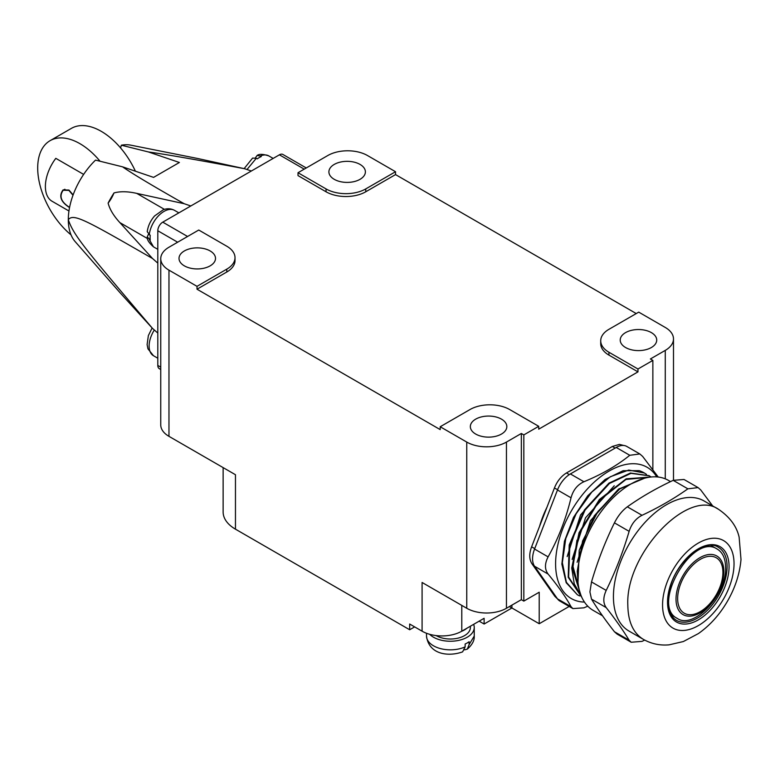 <?xml version="1.0" encoding="UTF-8"?>
<svg xmlns="http://www.w3.org/2000/svg" width="780" height="780" viewBox="0 0 780 780"><rect width="100%" height="100%" fill="white"/><g stroke="black" fill="none" stroke-linecap="round" stroke-linejoin="round"><path stroke-width="1.17" d="M160.748 369.496L159.256 368.638A7.02 4.056 -60 0 1 157.804 365.43L157.804 333.05L152.529 328.419L119.867 292.519L75.133 241.576A56.725 32.75 120 0 1 68.308 219.668C73.554 213.203 85.205 219.765 152.529 258.511L119.867 222.602L147.556 238.592M152.529 328.419C84.669 248.566 73.534 235.209 68.308 219.668A56.725 32.75 120 0 1 95.521 160.114L122.577 166.842L153.582 177.382L179.39 162.484L148.376 151.944L121.329 145.207L120.608 147.956M108.118 203.112A71.409 41.223 -60 0 1 113.987 192.943A23.868 13.777 -60 0 1 108.118 203.112C109.707 209.313 113.617 215.806 119.867 222.602M304.21 169.143L279.396 154.82L190.807 205.969L184.168 203.707L136.744 193.381C127.774 191.363 120.188 191.227 113.987 192.943M184.168 203.707C152.578 185.786 132.044 173.492 122.577 166.842M148.376 151.944C165.321 154.274 197.438 159.871 244.715 168.753L197.291 158.418L130.806 145.158A56.725 32.75 -60 0 0 121.329 145.207M251.355 171.005L244.715 168.753M177.655 242.209L157.804 230.753A7.02 4.056 -60 0 1 162.767 222.154L190.807 205.969M157.804 230.753L157.804 263.133L152.529 258.511M279.396 154.82A7.02 4.056 -60 0 1 282.906 154.469L306.267 167.963M157.804 333.05L157.804 263.133M652.86 469.433L652.86 360.409L650.383 358.976L665.272 350.386A28.07 16.204 0 0 0 673.491 338.92A28.07 16.204 0 0 0 665.272 327.454L638.722 312.127L608.936 329.316A28.07 16.204 0 0 0 600.717 340.782L600.717 343.648A28.07 16.204 0 0 0 608.936 355.105L637.972 371.875L538.717 429.175L538.717 426.309L509.681 409.549A28.07 16.204 0 0 0 469.979 409.549L440.203 426.748L440.203 429.604L197.008 289.204L226.785 272.015A28.07 16.204 0 0 0 235.014 260.549L235.014 257.683A28.07 16.204 0 0 0 226.785 246.226L198.744 230.032L168.968 247.231A28.07 16.204 0 0 0 160.748 258.687A28.07 16.204 0 0 0 168.968 270.153L197.008 286.338L226.785 269.149A28.07 16.204 0 0 0 235.014 257.683M395.528 174.593L395.528 171.727L367.487 155.532A28.07 16.204 0 0 0 327.785 155.532L298.009 172.731L298.009 175.597L326.05 191.782A28.07 16.204 0 0 0 365.752 191.782L395.528 174.593L636.236 313.56M569.176 606.44L539.214 623.737L539.214 592.225L523.828 601.107L523.828 434.909L538.717 426.309M637.972 371.875L637.972 369.008L652.86 360.409M539.536 526.402A74.402 42.959 -60 0 1 546.946 507.283M584.113 462.764A74.402 42.959 -60 0 1 588.344 460.122A74.402 42.959 -60 0 1 592.576 457.88M600.717 340.782A28.07 16.204 0 0 0 608.936 352.248L637.972 369.008M184.353 265.853A18.252 10.54 180 0 1 179.01 258.404A18.252 10.54 180 0 1 197.262 247.864A18.252 10.54 180 0 1 215.504 258.404A18.252 10.54 180 0 1 204.243 268.135A18.252 10.54 180 0 1 184.353 265.853M298.009 172.731L326.05 188.916A28.07 16.204 0 0 0 365.752 188.916L395.528 171.727M334.24 179.322A18.252 10.54 180 0 1 328.897 171.873A18.252 10.54 180 0 1 347.139 161.333A18.252 10.54 180 0 1 365.391 171.873A18.252 10.54 180 0 1 354.12 181.603A18.252 10.54 180 0 1 334.24 179.322M440.203 426.748L466.752 442.075A28.07 16.204 0 0 0 506.454 442.075L521.342 433.475L523.828 434.909M475.683 434.05A18.252 10.54 180 0 1 470.34 426.601A18.252 10.54 180 0 1 488.592 416.062A18.252 10.54 180 0 1 506.834 426.601A18.252 10.54 180 0 1 495.573 436.332A18.252 10.54 180 0 1 475.683 434.05M625.57 347.519A18.252 10.54 180 0 1 620.217 340.07A18.252 10.54 180 0 1 638.469 329.531A18.252 10.54 180 0 1 656.721 340.07A18.252 10.54 180 0 1 645.45 349.801A18.252 10.54 180 0 1 625.57 347.519M523.828 601.107L521.342 599.674L506.454 608.264A28.07 16.204 180 0 1 466.752 608.264L422.087 582.475L422.087 631.186L409.675 624.029L409.675 629.762L235.463 529.172L235.463 474.727L168.968 436.342A28.07 16.204 180 0 1 160.748 424.885L160.748 258.687M422.087 631.186A28.07 16.204 0 0 0 461.623 631.283A28.07 16.204 180 0 0 461.789 631.186L484.117 618.296L484.117 624.029L511.914 607.981A28.07 16.204 0 0 0 509.272 606.635M473.626 624.361A23.868 13.777 180 0 1 474.24 627.461A23.868 13.777 180 0 1 459.508 640.195A23.868 13.777 180 0 1 433.495 637.211A23.868 13.777 180 0 1 429.653 634.306M436.156 635.593A20.007 11.554 0 0 0 436.225 635.632A20.007 11.554 0 0 0 458.026 638.137A20.007 11.554 0 0 0 470.379 627.461L470.379 626.233M466.908 628.231A20.007 11.554 180 0 1 461.623 631.283M197.008 289.204L197.008 286.338M521.342 599.674L521.342 433.475M409.675 629.762L414.638 626.896M479.154 621.163L484.117 624.029M235.463 529.172A42.11 24.317 180 0 1 223.129 511.982L223.129 467.61M539.214 623.737L511.914 607.981L511.914 605.114M474.24 627.461L474.24 636.061L469.111 644.592L469.111 641.725A23.868 13.777 180 0 1 465.143 644.017L465.143 646.883A23.868 13.777 180 0 1 433.495 645.801A23.868 13.777 180 0 1 426.504 636.061C428.922 655.142 449.299 656.731 462.618 651.856L465.143 646.883M469.111 644.592L467.298 649.145L464.568 649.857M585.8 461.662A67.382 38.902 -60 0 1 587.408 460.863M149.253 234.829A21.06 12.158 -60 0 1 164.005 211.409A21.06 12.158 -60 0 1 174.535 210.366C171.005 208.474 167.271 208.26 163.322 209.722L154.576 215.963C150.501 220.623 148.054 225.868 147.225 231.689L150.238 235.404A21.06 12.158 -60 0 0 150.238 239.986L147.235 236.886L148.434 234.263M246.987 169.523L256.318 158.272L257.312 158.837A21.06 12.158 -60 0 1 261.281 156.546L260.286 155.98A21.06 12.158 -60 0 1 268.827 155.922L273.156 158.418M256.318 158.272L252.593 158.086L244.14 168.617M255.421 157.843L257.088 155.493L260.286 155.98M83.635 174.398L55.809 158.34A32.282 18.642 -60 0 0 52.075 201.259L68.962 211.009M69.547 207.568C60.742 201.913 58.588 196.024 63.073 189.901L68.971 190.057L73.125 194.903M72.998 195.234L68.884 190.398L63.209 190.232C58.9 196.228 61.025 201.942 69.576 207.382M100.064 161.236A59.66 34.447 -120 0 0 79.882 143.647A59.66 34.447 -120 0 0 50.056 140.692A59.66 34.447 -120 0 0 39.419 182.793A59.66 34.447 -120 0 0 71.038 234.877M50.056 140.692L71.399 128.368A59.66 34.447 60 0 1 101.224 131.323A59.66 34.447 60 0 1 135.398 171.2M587.788 606.187L583.928 607.825L572.92 608.595L559.855 601.058A21.06 12.158 -60 0 1 557.486 598.855L534.563 566.251A21.06 12.158 -60 0 1 534.563 549.052L557.486 489.976A21.06 12.158 -60 0 1 570.385 473.938L616.229 447.466A21.06 12.158 -60 0 1 626.759 446.423L639.824 453.96L642.661 456.436L658.252 477.048M572.92 608.595L571.028 606.674L557.486 598.855M639.824 453.96L629.772 455.286C617.038 465.582 601.76 474.406 583.928 481.748C577.463 484.702 573.163 490.055 571.028 497.796C565.939 518.963 558.304 538.658 548.106 556.871C544.615 563.648 544.615 569.371 548.106 574.06C558.304 586.414 565.948 597.285 571.028 606.674M656.75 476.902A75.806 43.768 120 0 0 571.292 511.027A75.806 43.768 120 0 0 584.464 602.092M644.153 472.856A69.488 40.121 120 0 0 643.929 472.729A69.488 40.121 120 0 0 639.23 470.671L623.123 470.701L605.095 479.485L587.73 495.807L573.495 517.413L564.437 541.281L561.863 564.096L566.183 582.689L577.356 594.76L566.397 582.328L562.351 562.624L565.773 538.551L576.118 513.815L591.747 492.131L610.243 476.775L628.729 470.067L644.358 472.982L646.503 474.386M577.112 562.283L590.499 520.64L619.261 488.592M572.149 559.435L585.517 517.813L614.26 485.755M567.177 556.569L580.554 514.937L609.317 482.878M577.726 578.194L577.239 571.194L582.611 540.979L597.958 511.436L619.642 489.011L642.583 478.793M580.925 595.228L572.276 568.327L579.423 533.374L599.45 500.35L625.96 479.466L650.695 477.048M649.058 475.693L630.454 473.031L608.897 483.19L584.356 510.032L569.215 544.918L568.21 577.278L581.792 597.324L568.62 577.034L569.849 544.771L585.019 510.139L609.424 483.493L630.991 473.333L649.321 475.839L651.125 476.999M579.637 595.93L577.356 594.76M718.477 509.281L704.087 500.975A75.104 43.358 120 0 0 646.21 521.099A75.104 43.358 120 0 0 613.431 596.671A75.104 43.358 120 0 0 628.982 631.059L643.373 639.366C651.368 643.832 659.919 645.655 669.055 644.846L683.358 641.54L698.353 633.604C709.907 625.472 719.55 614.767 727.292 601.507C735.169 587.905 739.742 573.904 741 559.504L739.138 537.225C736.72 526.334 729.836 517.013 718.477 509.281C688.058 487.715 625.365 553.898 627.822 604.987C628.036 621.689 633.224 633.155 643.373 639.366M650.91 477.019L626.194 478.822L599.362 499.541L579.043 532.711L571.74 568.025L574.255 583.918L581.12 595.715M644.524 478.228L618.462 489.187L594.233 515.853L579.218 550.309L578 582.416M578.692 587.282L573.037 566.611L576.966 540.15M644.699 640.097L642.028 641.375L631.195 642.242L629.129 640.224C623.083 630.269 615.44 619.398 606.206 607.61C603.028 603.106 603.028 597.373 606.206 590.411L591.513 581.938C597.558 561.327 605.202 541.632 614.435 522.853C617.945 515.921 622.245 510.568 627.334 506.815C641.024 497.075 656.302 488.251 673.179 480.344L684.001 479.476L698.1 487.607L700.762 489.976L712.706 505.957M606.206 590.411C615.44 571.642 623.074 551.957 629.129 531.336C631.576 523.789 635.875 518.447 642.028 515.297C658.895 507.39 674.173 498.566 687.872 488.826L698.1 487.607M670.527 481.601L668.353 480.344A75.104 43.358 120 0 0 610.477 500.467A75.104 43.358 120 0 0 577.697 576.04A75.104 43.358 120 0 0 593.249 610.428L602.501 615.761M606.206 607.61L591.513 599.128L589.914 591.913L591.513 581.938M591.513 599.128C597.568 609.082 605.212 619.954 614.435 631.742L617.107 634.101L631.195 642.242M725.595 567.45C725.478 558.548 722.719 552.445 717.308 549.13C692.737 532.087 650.257 605.67 677.303 618.423C693.508 629.918 726.901 594.662 725.595 567.45M160.748 367.127L157.804 365.43M136.744 193.381L164.424 209.362M187.58 236.486L162.767 222.154M665.272 478.842L665.272 350.386M608.936 355.105L608.936 352.248M461.789 631.186L461.789 605.397M168.968 436.342L168.968 270.153M466.752 608.264L466.752 442.075M506.454 608.264L506.454 442.075M226.785 272.015L226.785 269.149M365.752 191.782L365.752 188.916M326.05 191.782L326.05 188.916M157.804 358.225L153.475 355.729A21.06 12.158 -60 0 1 149.117 346.086A21.06 12.158 -60 0 1 154.333 330.008M157.804 249.337L153.475 246.841L149.253 239.411M727.087 566.592A42.11 24.317 120 0 0 718.361 547.307C706.075 538.229 677.732 559.748 670.42 586.355C665.915 603.466 667.865 614.757 676.25 620.256A42.11 24.317 120 0 0 708.698 608.966A42.11 24.317 120 0 0 727.087 566.592M548.106 574.06L534.563 566.251M548.106 556.871L534.563 549.052M571.028 497.796L557.486 489.976M583.928 481.748L570.385 473.938M629.772 455.286L616.229 447.466M729.066 566.592A43.514 25.126 120 0 0 682.909 562.468A43.514 25.126 120 0 0 682.909 624.01A43.514 25.126 120 0 0 729.066 566.592M662.561 604.987A50.534 29.172 120 0 0 716.167 609.775A50.534 29.172 120 0 0 716.167 538.307A50.534 29.172 120 0 0 662.561 604.987M577.863 571.096L577.239 571.194M687.872 488.826L673.179 480.344M642.028 515.297L627.334 506.815M629.129 531.336L614.435 522.853M629.129 640.224L614.435 631.742M676.016 599.099A33.823 19.529 120 0 0 699.933 612.914A33.823 19.529 120 0 0 723.85 571.486A33.823 19.529 120 0 0 699.933 557.681A33.823 19.529 120 0 0 676.016 599.099M677.644 598.572A32.019 18.486 120 0 0 700.284 611.637A32.019 18.486 120 0 0 722.923 572.432A32.019 18.486 120 0 0 700.284 559.358A32.019 18.486 120 0 0 677.644 598.572M615.157 448.09L612.349 446.462L566.495 472.933L569.322 474.591M557.505 598.884L554.863 596.368L556.296 597.168M554.863 596.368L531.941 563.755A2.808 2.213 -35.1 0 0 533.637 564.564M531.941 563.755C529.152 559.338 529.045 553.693 531.619 546.8L534.739 548.623M531.619 546.8L554.541 487.715A2.808 0.595 21.2 0 0 557.661 489.538M673.491 338.92L673.491 480.197M474.24 636.061C474.552 640.429 472.231 644.797 467.298 649.145M426.504 633.272L426.504 636.061M153.475 355.729L147.956 348.835L147.108 344.555L148.366 335.585L152.12 327.99M178.854 212.862L174.535 210.366M147.235 236.886C146.845 239.489 148.931 242.814 153.475 246.841M257.088 155.493C259.155 153.855 263.065 154.001 268.827 155.922M64.906 189.248L63.209 190.232M648.794 475.537L649.321 475.839M717.308 549.13L710.95 545.464M677.303 618.423L670.937 614.757M612.349 446.462L619.398 444.395L623.707 445.468M554.541 487.715C557.242 481.104 561.23 476.171 566.495 472.933"/></g></svg>
